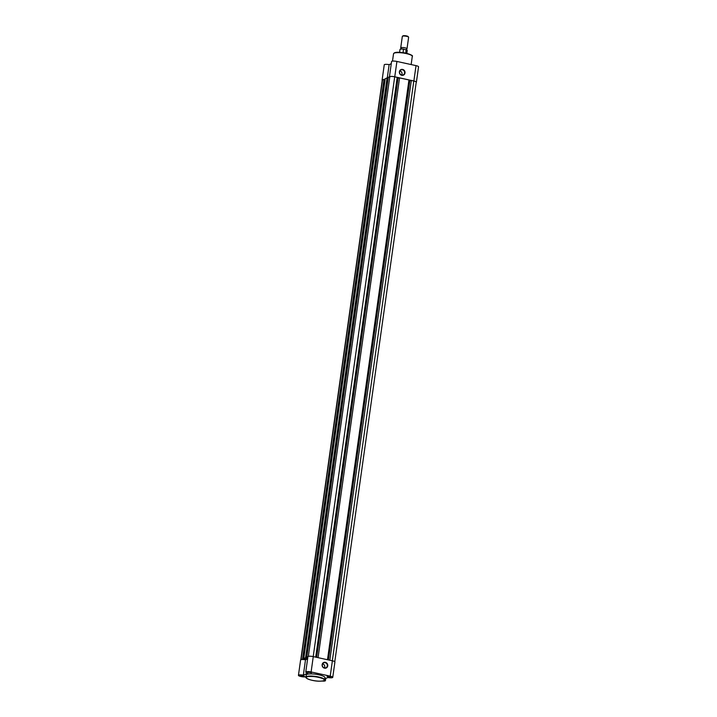<?xml version="1.0" encoding="UTF-8"?>
<svg xmlns="http://www.w3.org/2000/svg" width="717" height="717" viewBox="0 0 717 717"><rect width="100%" height="100%" fill="white"/><g stroke="black" fill="none" stroke-linecap="round" stroke-linejoin="round"><path stroke-width="1.08" d="M399.387 71.736A3.038 2.805 -114.2 0 1 402.613 69.415A3.038 2.805 -114.2 0 1 405.015 72.973A3.038 2.805 -114.2 0 1 401.789 75.294A3.038 2.805 -114.2 0 1 399.387 71.736M404.603 72.955A2.725 2.509 65.8 0 0 400.964 69.925A2.725 2.509 65.8 0 0 400.588 74.478A2.725 2.509 65.8 0 0 404.603 72.955M416.21 82.401A3.97 0.869 -172 0 0 416.398 82.177A3.97 0.869 -172 0 0 413.87 80.994L394.753 76.8A3.97 0.869 -172 0 0 389.421 76.836L391.572 61.528A3.97 0.869 8 0 1 396.913 61.447L416.03 65.632A3.97 0.869 8 0 1 418.558 66.824L416.398 82.177M401.717 75.034A2.725 2.509 65.8 0 0 399.871 70.938M382.887 79.775A3.97 0.869 -172 0 0 382.089 80.179L384.249 64.826A3.97 0.869 8 0 1 389.143 64.647L391.267 63.696M387.27 77.938L389.143 64.647M401.018 48.245A3.182 0.699 8 0 1 400.713 47.878A3.182 0.699 8 0 1 404.988 47.815A3.182 0.699 8 0 1 407.014 48.765A3.182 0.699 8 0 1 406.611 49.025L406.503 49.948M407.014 48.765L408.618 37.284A3.182 0.699 -172 0 0 408.565 37.114A3.182 0.699 -172 0 0 406.602 36.334A3.182 0.699 -172 0 0 402.425 36.253A3.182 0.699 -172 0 0 402.327 36.397L400.713 47.878M402.425 36.253L402.99 35.85A2.662 0.583 8 0 1 406.485 35.913A2.662 0.583 8 0 1 408.134 36.576L408.565 37.114M406.835 53.443L407.247 50.486A3.657 0.807 -172 0 0 406.342 49.805L403.214 49.114A3.657 0.807 -172 0 0 400.005 49.464C400.077 48.998 401.215 48.864 403.438 49.043M403.035 52.744L403.51 49.052M406.082 49.616L405.795 53.345M405.867 53.183L402.739 52.493M307.934 672.214L311.554 672.77L307.934 672.214M308.193 672.143L311.277 672.582M300.611 675.513L304.232 676.059L300.611 675.513M300.871 675.441L303.954 675.871M327.051 676.409L330.671 676.956L327.051 676.409M327.31 676.337L330.394 676.767M327.732 665.86A3.02 2.778 -114.2 0 1 324.523 668.163A3.02 2.778 -114.2 0 1 322.139 664.632A3.02 2.778 -114.2 0 1 325.348 662.329A3.02 2.778 -114.2 0 1 327.732 665.86M322.327 664.749A2.698 2.492 65.8 0 0 325.93 667.76A2.698 2.492 65.8 0 0 326.316 663.243A2.698 2.492 65.8 0 0 322.327 664.749M298.442 675.342L300.602 659.99A3.97 0.869 8 0 1 300.862 659.739A3.97 0.869 8 0 1 305.496 659.819L303.336 675.172A3.97 0.869 -172 0 0 298.702 675.091A3.97 0.869 -172 0 0 298.442 675.342A3.97 0.869 -172 0 0 301.373 676.615A3.97 0.869 -172 0 0 305.863 676.776L305.971 676.794M305.765 672.044L307.925 656.691A3.97 0.869 8 0 1 308.185 656.44A3.97 0.869 8 0 1 313.266 656.611L332.383 660.805A3.97 0.869 8 0 1 334.911 661.988L332.751 677.341A3.97 0.869 -172 0 0 330.223 676.158L311.106 671.963A3.97 0.869 -172 0 0 306.025 671.793A3.97 0.869 -172 0 0 305.765 672.044A3.97 0.869 -172 0 0 307.862 673.138L303.336 675.172M324.442 667.903A2.698 2.492 65.8 0 0 322.614 663.861M306.831 674.419A9.473 2.079 -172 0 0 306.222 675.029L305.917 677.18A9.473 2.079 8 0 1 306.535 676.57A9.473 2.079 8 0 1 317.147 676.687A9.473 2.079 8 0 1 324.676 679.815L324.98 677.664A9.473 2.079 -172 0 0 317.443 674.536A9.473 2.079 -172 0 0 306.831 674.419M305.496 659.819L307.62 658.86M324.81 678.891L327.857 677.52A3.97 0.869 -172 0 0 332.751 677.341M322.22 681.051A3.97 0.869 -172 0 0 325.428 680.639A3.97 0.869 -172 0 0 324.631 679.976M334.785 661.728L416.236 82.159A3.818 0.834 -172 0 0 413.817 81.021L411.316 80.465L329.829 660.24M328.422 659.936L409.828 80.743L411.316 80.465M408.878 80.537L409.828 80.743M327.481 659.73L408.959 79.954L399.548 77.893L318.07 657.668M316.663 657.355L398.06 78.162L399.548 77.893M398.06 78.162L397.11 77.956M315.713 657.148L397.2 77.373L394.7 76.827A3.818 0.834 -172 0 0 389.815 76.656L388.273 77.355L306.786 657.166L307.934 656.647M306.786 657.166L307.835 657.31M305.594 657.704L387.081 77.893L385.235 78.727L303.748 658.538L305.594 657.704L307.701 658.26M306.473 657.901L387.96 78.09L387.081 77.893M303.748 658.538L306.706 659.093L305.236 659.757L305.37 658.806M301.4 659.595L302.547 659.075L305.236 659.757M303.434 659.264L384.921 79.453L384.034 79.264L302.547 659.075M301.023 659.676L382.493 79.954L384.034 79.264M382.493 79.954A3.818 0.834 -172 0 0 382.251 80.196L300.79 659.765M394.144 53.157A9.473 2.079 -172 0 0 393.534 53.757L394.314 52.924C397.756 50.692 414.641 54.877 412.293 56.392A9.473 2.079 -172 0 0 404.764 53.264A9.473 2.079 -172 0 0 394.144 53.157M413.87 80.994L416.03 65.632M394.484 52.915A9.151 2.008 8 0 1 404.056 52.906A9.151 2.008 8 0 1 411.961 55.729M396.913 61.447L394.753 76.8M406.243 49.679A3.531 0.771 8 0 1 407.122 50.226M400.203 49.258A3.531 0.771 8 0 1 403.384 49.043M306.786 676.947A9.151 2.008 -172 0 0 312.012 680.263A9.151 2.008 -172 0 0 323.726 680.657A9.151 2.008 -172 0 0 318.5 677.341A9.151 2.008 -172 0 0 306.786 676.947M313.266 656.611L311.106 671.963M330.223 676.158L332.383 660.805M332.329 660.796L413.817 81.021M313.212 656.602L394.7 76.827M308.346 656.378L389.815 76.656M392.495 61.106L393.534 53.757M411.146 64.566L412.293 56.392M401.215 48.344L400.875 49.159M399.593 52.422L400.005 49.464M406.172 49.643L407.247 50.486M305.917 677.18C305.039 678.712 316.412 682.611 323.896 680.639L324.676 679.815M325.733 678.479L325.428 680.639"/></g></svg>

